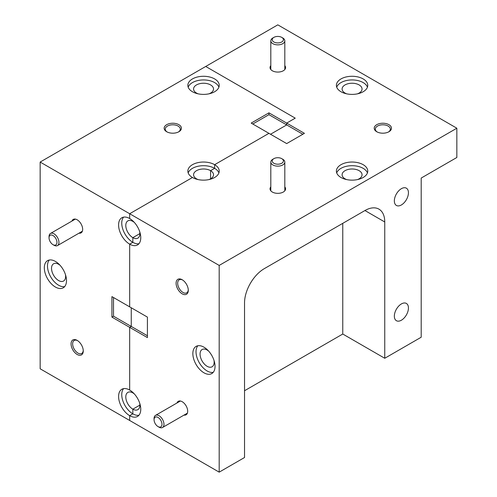 <?xml version="1.0" encoding="UTF-8"?>
<svg xmlns="http://www.w3.org/2000/svg" width="497" height="497" viewBox="0 0 497 497"><rect width="100%" height="100%" fill="white"/><g stroke="black" fill="none" stroke-linecap="round" stroke-linejoin="round"><path stroke-width="0.75" d="M183.983 415.107A7.784 4.498 -120 0 0 187.692 411.243A7.784 4.498 -120 0 0 182.188 401.706L182.188 401.706A7.784 4.498 -120 0 0 176.982 402.98M182.188 279.743A8.629 4.982 -120 0 0 176.087 283.265A8.629 4.982 -120 0 0 182.188 293.826A8.629 4.982 -120 0 0 188.288 290.304A8.629 4.982 -120 0 0 182.188 279.743L182.188 279.743M182.598 279.991A7.505 4.336 -120 0 0 179.224 279.823A7.505 4.336 -120 0 0 178.075 285.843A7.505 4.336 -120 0 0 182.983 292.453A7.505 4.336 -120 0 0 186.735 292.826A7.505 4.336 -120 0 0 188.276 289.826M208.616 351.068A9.971 5.759 -120 0 0 207.106 350.012A9.971 5.759 -120 0 0 202.124 349.515A9.971 5.759 -120 0 0 200.595 357.505A9.971 5.759 -120 0 0 207.106 366.295A9.971 5.759 -120 0 0 212.095 366.786A9.971 5.759 -120 0 0 213.996 360.387M203.938 347.173A15.687 9.058 -120 0 0 196.098 346.397A15.687 9.058 -120 0 0 193.693 358.964A15.687 9.058 -120 0 0 203.938 372.787A15.687 9.058 -120 0 0 211.784 373.564A15.687 9.058 -120 0 0 214.188 360.996A15.687 9.058 -120 0 0 203.938 347.173M197.843 345.763A15.687 9.058 -120 0 0 197.346 358.592A15.687 9.058 -120 0 0 207.106 370.961A15.687 9.058 -120 0 0 213.207 372.371M363.17 78.93A15.687 9.058 0 0 0 346.074 76.967A15.687 9.058 0 0 0 336.394 85.335A15.687 9.058 0 0 0 340.985 91.74A15.687 9.058 0 0 0 358.082 93.703A15.687 9.058 0 0 0 367.761 85.335A15.687 9.058 0 0 0 363.17 78.93M367.438 87.168A15.687 9.058 0 0 0 363.17 82.589A15.687 9.058 0 0 0 347.577 80.321A15.687 9.058 0 0 0 336.717 87.168M363.17 164.687A15.687 9.058 0 0 0 346.074 162.724A15.687 9.058 0 0 0 336.394 171.092A15.687 9.058 0 0 0 340.985 177.491A15.687 9.058 0 0 0 358.082 179.454A15.687 9.058 0 0 0 367.761 171.092A15.687 9.058 0 0 0 363.17 164.687M367.438 172.919A15.687 9.058 0 0 0 363.17 168.346A15.687 9.058 0 0 0 347.577 166.073A15.687 9.058 0 0 0 336.717 172.919M270.809 65.61A7.784 4.498 0 0 0 272.306 70.754L272.306 70.754A7.784 4.498 0 0 0 283.315 70.754A7.784 4.498 0 0 0 284.812 65.61M270.809 186.884A7.784 4.498 0 0 0 272.306 192.028L272.306 192.028A7.784 4.498 0 0 0 283.315 192.028A7.784 4.498 0 0 0 284.812 186.884M388.94 124.691A8.629 4.982 0 0 0 376.738 124.691A8.629 4.982 0 0 0 376.738 131.736L376.738 131.736A8.629 4.982 0 0 0 388.94 131.736A8.629 4.982 0 0 0 388.94 124.691M388.517 131.966A7.505 4.336 0 0 0 390.344 129.127A7.505 4.336 0 0 0 388.145 126.064A7.505 4.336 0 0 0 379.969 125.126A7.505 4.336 0 0 0 375.334 129.127A7.505 4.336 0 0 0 377.161 131.966M401.39 320.217A9.971 5.759 120 0 0 407.907 311.426A9.971 5.759 120 0 0 406.378 303.437A9.971 5.759 120 0 0 401.39 303.934A9.971 5.759 120 0 0 394.879 312.719A9.971 5.759 120 0 0 396.407 320.708A9.971 5.759 120 0 0 401.39 320.217M401.39 204.957A9.971 5.759 120 0 0 407.907 196.172A9.971 5.759 120 0 0 406.378 188.183A9.971 5.759 120 0 0 401.39 188.674A9.971 5.759 120 0 0 394.879 197.464A9.971 5.759 120 0 0 396.407 205.454A9.971 5.759 120 0 0 401.39 204.957M346.701 179.597A9.971 5.759 180 0 1 345.024 178.821A9.971 5.759 180 0 1 342.104 174.751A9.971 5.759 180 0 1 348.26 169.434A9.971 5.759 180 0 1 359.126 170.676A9.971 5.759 180 0 1 362.046 174.751A9.971 5.759 180 0 1 357.455 179.597M346.701 93.84A9.971 5.759 180 0 1 345.024 93.063A9.971 5.759 180 0 1 342.104 88.994A9.971 5.759 180 0 1 348.26 83.676A9.971 5.759 180 0 1 359.126 84.925A9.971 5.759 180 0 1 362.046 88.994A9.971 5.759 180 0 1 357.455 93.84M113.515 297.529L113.515 316.191L111.931 317.105L111.931 296.616L129.674 306.86L129.674 244.151L129.674 306.86L147.416 317.105L147.416 337.593L129.674 327.349L131.258 326.436L131.258 307.773L131.258 326.436L147.416 335.767M244.536 390.741L342.768 334.027L384.753 358.269L421.195 337.227L421.195 178.063L456.842 157.487L456.842 128.214L219.189 265.423L129.674 213.741L192.451 177.491L129.674 213.741L129.674 218.543A15.687 9.058 -120 0 0 121.833 217.767A15.687 9.058 -120 0 0 119.429 230.335A15.687 9.058 -120 0 0 129.674 244.151L132.842 242.325A15.687 9.058 -120 0 0 138.936 243.735M134.352 222.439A9.971 5.759 -120 0 0 132.842 221.376L132.842 220.904L132.842 221.376A9.971 5.759 -120 0 0 127.859 220.885A9.971 5.759 -120 0 0 126.331 228.875A9.971 5.759 -120 0 0 132.842 237.659L132.842 242.325L132.842 237.659L139.893 233.59L132.842 237.659A9.971 5.759 -120 0 0 137.831 238.156A9.971 5.759 -120 0 0 139.732 231.751M198.166 179.597A9.971 5.759 180 0 1 196.495 178.821L196.085 179.057L196.495 178.821A9.971 5.759 180 0 1 193.575 174.751A9.971 5.759 180 0 1 199.726 169.434A9.971 5.759 180 0 1 210.591 170.676A9.971 5.759 180 0 1 213.517 174.751A9.971 5.759 180 0 1 208.92 179.597M210.591 178.821L210.591 170.676L210.591 178.821M218.904 172.919A15.687 9.058 0 0 0 214.636 168.346L210.591 170.676L214.636 168.346L214.636 164.687A15.687 9.058 0 0 0 197.539 162.724A15.687 9.058 0 0 0 187.86 171.092A15.687 9.058 0 0 0 192.451 177.491A15.687 9.058 0 0 0 209.548 179.454A15.687 9.058 0 0 0 219.227 171.092A15.687 9.058 0 0 0 214.636 164.687L268.939 133.333L214.636 164.687L214.636 168.346A15.687 9.058 0 0 0 199.042 166.073A15.687 9.058 0 0 0 188.183 172.919M302.841 134.252L286.682 124.921L270.523 134.252L286.682 124.921L286.682 123.088L268.939 112.844L251.196 123.088L286.682 143.583L304.425 133.333L286.682 123.088L295.237 118.149L286.682 123.088L286.682 124.921L268.939 114.677L268.939 112.844M132.842 392.419L132.842 392.891L132.842 392.419M113.515 316.191L131.258 326.436L129.674 327.349L129.674 390.052A15.687 9.058 -120 0 0 121.833 389.275A15.687 9.058 -120 0 0 119.429 401.843A15.687 9.058 -120 0 0 129.674 415.666A15.687 9.058 -120 0 0 137.514 416.443A15.687 9.058 -120 0 0 139.918 403.875A15.687 9.058 -120 0 0 129.674 390.052L129.674 327.349L111.931 317.105M456.842 128.214L277.811 24.85L205.721 66.468L295.237 118.149L205.721 66.468L40.158 162.059L129.674 213.741L129.674 218.543A15.687 9.058 -120 0 1 139.918 232.36A15.687 9.058 -120 0 1 137.514 244.928A15.687 9.058 -120 0 1 129.674 244.151L132.842 242.325A15.687 9.058 -120 0 1 123.082 229.962A15.687 9.058 -120 0 1 123.579 217.133M123.579 388.642A15.687 9.058 -120 0 0 123.082 401.47A15.687 9.058 -120 0 0 132.842 413.839L132.842 409.174L139.893 405.098L132.842 409.174L132.842 413.839L129.674 415.666L129.674 420.468L129.674 415.666L132.842 413.839A15.687 9.058 -120 0 0 138.936 415.25M219.189 265.423L219.189 472.15L40.158 368.786L40.158 162.059M219.189 472.15L244.536 457.513L244.536 302.928A28.006 16.171 -60 0 1 264.342 268.622L364.947 210.535A28.006 16.171 -60 0 1 378.956 209.15A28.006 16.171 -60 0 1 384.753 221.973L364.947 210.535M384.753 358.269L384.753 221.973M342.768 334.027L342.768 223.346M134.352 393.947A9.971 5.759 -120 0 0 132.842 392.891A9.971 5.759 -120 0 0 127.859 392.394A9.971 5.759 -120 0 0 126.331 400.383A9.971 5.759 -120 0 0 132.842 409.174A9.971 5.759 -120 0 0 137.831 409.665A9.971 5.759 -120 0 0 139.732 403.266M78.955 233.192A7.784 4.498 -120 0 0 82.664 229.322A7.784 4.498 -120 0 0 77.159 219.786L77.159 219.786A7.784 4.498 -120 0 0 71.953 221.066M77.159 340.383A8.629 4.982 -120 0 0 71.059 343.899A8.629 4.982 -120 0 0 77.159 354.467A8.629 4.982 -120 0 0 83.26 350.944A8.629 4.982 -120 0 0 77.159 340.383L77.159 340.383M77.569 340.631A7.505 4.336 -120 0 0 74.196 340.464A7.505 4.336 -120 0 0 73.047 346.484A7.505 4.336 -120 0 0 77.948 353.094A7.505 4.336 -120 0 0 81.707 353.466A7.505 4.336 -120 0 0 83.248 350.466M60.087 265.317A9.971 5.759 -120 0 0 58.578 264.255A9.971 5.759 -120 0 0 53.589 263.764A9.971 5.759 -120 0 0 52.061 271.753A9.971 5.759 -120 0 0 58.578 280.538A9.971 5.759 -120 0 0 63.56 281.035A9.971 5.759 -120 0 0 65.461 274.63M55.409 261.422A15.687 9.058 -120 0 0 47.563 260.645A15.687 9.058 -120 0 0 45.159 273.213A15.687 9.058 -120 0 0 55.409 287.03A15.687 9.058 -120 0 0 63.249 287.806A15.687 9.058 -120 0 0 65.654 275.239A15.687 9.058 -120 0 0 55.409 261.422M49.309 260.012A15.687 9.058 -120 0 0 48.812 272.834A15.687 9.058 -120 0 0 58.578 285.203A15.687 9.058 -120 0 0 64.672 286.614M214.636 78.93A15.687 9.058 0 0 0 197.539 76.967A15.687 9.058 0 0 0 187.86 85.335A15.687 9.058 0 0 0 192.451 91.74A15.687 9.058 0 0 0 209.548 93.703A15.687 9.058 0 0 0 219.227 85.335A15.687 9.058 0 0 0 214.636 78.93M218.904 87.168A15.687 9.058 0 0 0 214.636 82.589A15.687 9.058 0 0 0 199.042 80.321A15.687 9.058 0 0 0 188.183 87.168M178.883 124.691A8.629 4.982 0 0 0 166.681 124.691A8.629 4.982 0 0 0 166.681 131.736L166.681 131.736A8.629 4.982 0 0 0 178.883 131.736A8.629 4.982 0 0 0 178.883 124.691M178.46 131.966A7.505 4.336 0 0 0 180.287 129.127A7.505 4.336 0 0 0 178.088 126.064A7.505 4.336 0 0 0 169.912 125.126A7.505 4.336 0 0 0 165.277 129.127A7.505 4.336 0 0 0 167.104 131.966M198.166 93.84A9.971 5.759 180 0 1 196.495 93.063A9.971 5.759 180 0 1 193.575 88.994A9.971 5.759 180 0 1 199.726 83.676A9.971 5.759 180 0 1 210.591 84.925A9.971 5.759 180 0 1 213.517 88.994A9.971 5.759 180 0 1 208.92 93.84M268.939 114.677L252.78 124.008M272.859 37.958L273.847 37.387A5.604 3.237 0 0 0 273.847 41.965A5.604 3.237 0 0 0 281.774 41.965A5.604 3.237 0 0 0 281.774 37.387A5.604 3.237 0 0 0 273.847 37.387L272.859 37.958A7.001 4.044 180 0 0 270.809 40.822A7.001 4.044 180 0 0 275.133 44.556A7.001 4.044 180 0 0 282.762 43.68A7.001 4.044 180 0 0 284.812 40.822A7.001 4.044 180 0 0 282.762 37.958L281.774 37.387M272.859 159.239L273.847 158.667A5.604 3.237 0 0 0 273.847 163.24A5.604 3.237 0 0 0 281.774 163.24A5.604 3.237 0 0 0 281.774 158.667A5.604 3.237 0 0 0 273.847 158.667L272.859 159.239A7.001 4.044 180 0 0 270.809 162.097A7.001 4.044 180 0 0 275.133 165.83A7.001 4.044 180 0 0 282.762 164.954A7.001 4.044 180 0 0 284.812 162.097A7.001 4.044 180 0 0 282.762 159.239L281.774 158.667M154.064 419.723A5.604 3.237 -120 0 0 158.027 426.588A5.604 3.237 -120 0 0 161.985 424.295A5.604 3.237 -120 0 0 158.027 417.437A5.604 3.237 -120 0 0 154.064 419.723L154.064 418.58A7.001 4.044 60 0 1 155.518 415.374A7.001 4.044 60 0 1 160.91 417.25A7.001 4.044 60 0 1 163.967 424.295A7.001 4.044 60 0 1 162.519 427.501A7.001 4.044 60 0 1 159.015 427.159L158.027 426.588M49.035 237.808A5.604 3.237 -120 0 0 52.999 244.667A5.604 3.237 -120 0 0 56.956 242.381A5.604 3.237 -120 0 0 52.999 235.522A5.604 3.237 -120 0 0 49.035 237.808L49.035 236.665A7.001 4.044 60 0 1 50.489 233.46A7.001 4.044 60 0 1 55.881 235.336A7.001 4.044 60 0 1 58.938 242.381A7.001 4.044 60 0 1 57.49 245.586A7.001 4.044 60 0 1 53.987 245.238L52.999 244.667M270.809 69.543L270.809 40.822M284.812 69.543L284.812 40.822M270.809 190.817L270.809 162.097M284.812 190.817L284.812 162.097M187.394 413.144L162.519 427.501M180.392 401.017L155.518 415.374M82.365 231.229L57.49 245.586M75.364 219.102L50.489 233.46"/></g></svg>
